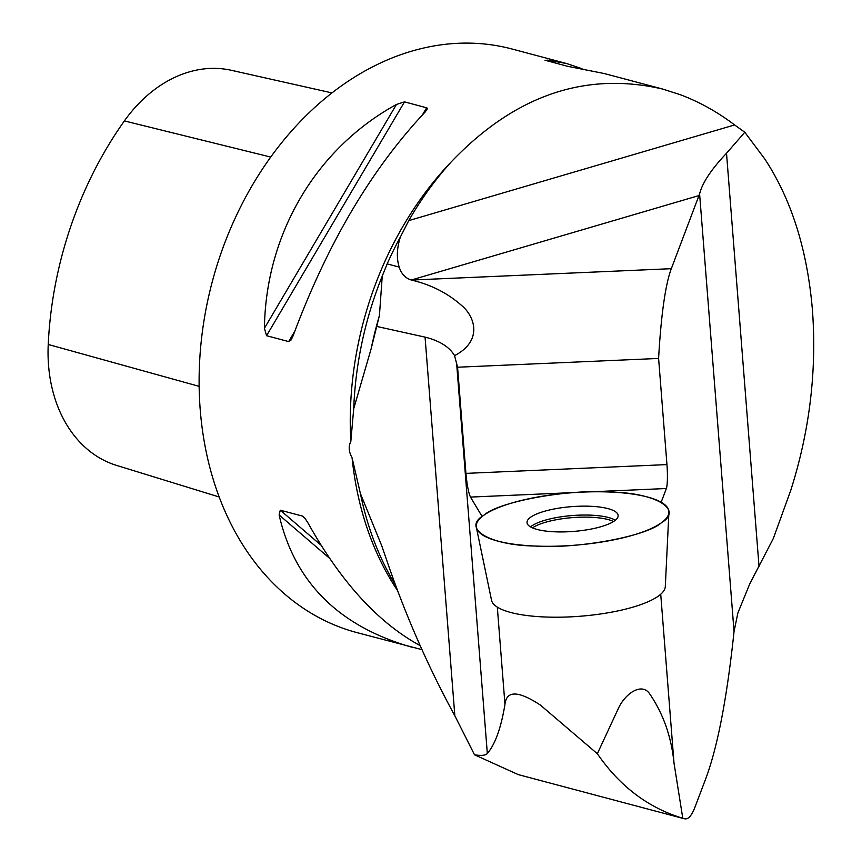 <?xml version="1.0" encoding="UTF-8"?>
<svg xmlns="http://www.w3.org/2000/svg" width="862" height="862" viewBox="0 0 862 862"><rect width="100%" height="100%" fill="white"/><g stroke="black" fill="none" stroke-linecap="round" stroke-linejoin="round"><path stroke-width="1.29" d="M353.711 408.707A304.728 232.061 -75.1 0 1 382.243 276.12L379.442 315.417L371.188 348.625L353.711 408.707L350.812 441.635C348.313 446.322 348.733 451.71 352.084 457.819L360.381 493.463L381.607 545.441L388.18 564.535C406.541 617.569 428.77 667.985 454.845 715.783L474.52 754.8C481.352 755.888 485.618 755.457 487.332 753.485C495.208 744.251 501.081 727.873 504.96 704.351C506.511 690.343 518.331 690.591 540.431 705.105L597.344 753.722L617.989 709.264C624.864 693.447 641.91 681.971 649.754 693.953C663.341 713.898 671.423 736.967 674.019 763.161L682.79 818.275C648.256 807.856 619.778 786.338 597.344 753.722M482.138 516.543L470.48 497.083C468.519 492.827 466.999 484.929 465.933 473.378L457.571 367.223L658.6 358.441A271.638 33.262 87.5 0 1 671.315 268.685L699.599 193.907C702.304 182.927 711.279 169.383 726.515 153.264L744.8 132.252L764.734 158.92C791.445 199.434 807.349 249.872 812.446 310.234C816.874 370.886 809.666 430.871 790.81 490.198L773.365 538.405L749.8 583.768L737.883 612.925L734.047 631.512C727.032 697.8 717.626 746.815 705.806 778.58L694.977 807.144C691.787 815.463 688.426 819.363 684.87 818.846L682.79 818.275M671.315 268.685L411.433 280.042C430.709 284.611 447.206 292.897 460.933 304.911C474.24 315.32 483.927 340.242 454.576 355.661L457.571 367.223M661.165 502.234L666.369 488.517A19.32 2.37 87.5 0 0 666.951 464.596L658.6 358.441M360.262 492.87L360.381 493.463A304.728 232.061 -75.1 0 0 395.076 584.404M518.224 774.593L474.52 754.8M411.433 280.042L411.303 280.01C405.409 278.189 401.369 273.879 399.181 267.08C396.423 258.094 396.822 248.062 400.399 236.975L408.739 220.618C421.141 199.047 435.299 179.479 451.192 161.927C514.646 95.51 585.115 71.212 662.587 89.034L680.237 94.68C699.448 101.921 717.572 112.017 734.607 124.947L744.8 132.252M400.399 236.975A303.736 231.307 104.9 0 0 387.167 263.891L382.243 276.12M422.046 649.657L356.911 632.6A301.926 229.928 -75.1 0 1 212.267 281.734A301.926 229.928 -75.1 0 1 512.039 49.015L566.582 63.519L582.012 68.701M293.08 335.889L291.151 339.93L288.662 341.589L266.552 335.706L264.418 328.271C265.765 233.677 315.934 148.652 396.455 104.453L404.504 101.878L426.905 107.869L427.293 108.968L425.117 112.071C371.231 169.372 327.215 243.978 293.08 335.889M662.587 89.034L604.24 73.529L567.713 66.331L544.946 60.211M545.614 60.459L547.424 60.135L566.582 63.519M411.454 647.093C338.637 626.178 294.524 582.13 279.105 514.937L280.29 510.196L302.4 516.069L304.588 517.771L307.766 522.555C340.781 581.85 378.256 622.881 420.214 645.649M376.5 326.386L425.052 337.128C439.598 340.738 449.436 346.912 454.576 355.661M331.945 92.902L231.372 70.307A136.735 104.13 104.9 0 0 124.387 120.917A329.963 251.273 104.9 0 0 48.229 344.466A136.735 104.13 104.9 0 0 116.542 465.394L219.207 496.986M534.968 546.034A96.619 26.269 175.5 0 1 476.384 527.522A96.619 26.269 175.5 0 1 570.515 492.848A96.619 26.269 175.5 0 1 668.901 512.373A96.619 26.269 175.5 0 1 534.968 546.034C489.4 545.344 461.299 528.406 483.873 515.217C498.505 501.695 567.961 488.948 610.167 492.051C655.734 492.73 683.835 509.668 661.273 522.857C646.629 536.38 577.174 549.126 534.968 546.034M567.735 531.779A45.697 12.424 -4.5 0 0 618.14 515.595A45.697 12.424 -4.5 0 0 577.4 506.296A45.697 12.424 -4.5 0 0 527.027 522.76A45.697 12.424 -4.5 0 0 567.735 531.779M476.384 527.522L491.545 600.264A87.202 23.705 -4.5 0 0 544.428 616.966A87.202 23.705 -4.5 0 0 569.146 616.923A87.202 23.705 -4.5 0 0 665.302 586.591L668.901 512.373M497.309 607.117L504.96 704.351M660.723 594.23L674.019 763.161M487.332 753.485L456.591 362.967M734.047 631.512L699.599 193.907M352.084 457.819A301.926 229.928 104.9 0 0 397.134 589.985M379.442 315.417A320.686 244.215 104.9 0 0 371.188 348.625M451.192 161.927A301.926 229.928 104.9 0 0 350.812 441.635M666.369 488.517L589.856 491.868M575.654 492.482L470.48 497.083M465.933 473.378L666.951 464.596M399.181 267.08L387.167 263.891M699.05 195.534L411.303 280.01M408.739 220.618L734.607 124.947M270.711 157.067L124.387 120.917M199.154 386.359L48.229 344.466M396.455 104.453L264.418 328.271M404.504 101.878L266.552 335.706M426.615 107.761L422.391 114.915M294.772 331.245L288.662 341.589M548.771 61.299L547.424 60.135M302.4 516.069L305.083 518.385M280.29 510.196L321.041 545.215M279.105 514.937L329.596 558.328M454.845 715.783L425.052 337.128M759.045 566.668L726.515 153.264M530.529 526.908A45.33 12.327 175.5 0 1 578.057 515.185A45.33 12.327 175.5 0 1 615.328 520.239M613.528 521.521A44.652 12.143 -4.5 0 0 578.133 517.275A44.652 12.143 -4.5 0 0 532.5 527.889M381.995 546.53L381.597 545.441M683.868 818.631L518.17 774.582"/></g></svg>
